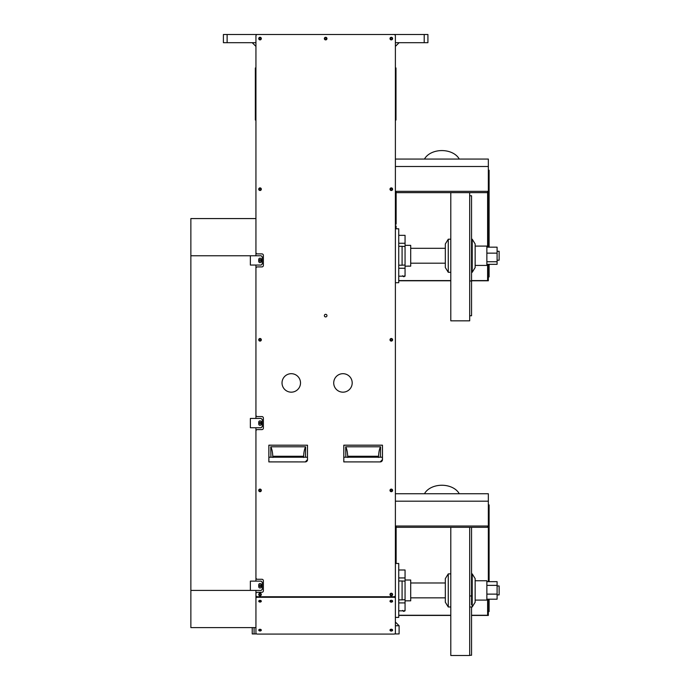<?xml version="1.0" encoding="UTF-8"?>
<svg xmlns="http://www.w3.org/2000/svg" width="690" height="690" viewBox="0 0 690 690"><rect width="100%" height="100%" fill="white"/><g stroke="black" fill="none" stroke-linecap="round" stroke-linejoin="round"><path stroke-width="1.03" d="M395.387 46.403L399.105 42.685L395.387 42.685L424.203 42.685L424.203 34.5L427.921 34.5L427.921 42.685L424.203 42.685M227.122 42.685L223.405 42.685L223.405 34.5L227.122 34.5L227.122 42.685L255.938 42.685L252.221 42.685L255.938 46.403M394.671 633.929L399.105 633.929L399.105 625.752L395.387 625.752L399.105 625.752L395.387 622.035L395.387 596.747L395.387 625.752M390.6 629.366A0.785 0.552 180 0 0 392.075 629.616A0.785 0.552 180 0 0 391.989 629.366M259.337 629.366A0.785 0.552 180 0 0 260.811 629.616A0.785 0.552 180 0 0 260.725 629.366M252.221 627.607L252.221 633.929L254.084 633.929L254.084 627.607M257.43 597.273L393.895 597.273L393.895 596.747L257.43 596.747L393.895 596.747A1.484 1.484 0 0 0 395.387 595.263L395.387 35.983A1.484 1.484 0 0 0 393.895 34.5L257.43 34.5A1.484 1.484 0 0 0 255.938 35.983L255.938 252.411A1.484 1.484 0 0 0 257.43 253.894L261.889 253.894A1.484 1.484 0 0 1 263.382 255.386L263.382 265.426A1.484 1.484 0 0 1 261.889 266.909L257.43 266.909A1.484 1.484 0 0 0 255.938 268.401L255.938 415.095A1.484 1.484 0 0 0 257.43 416.579L261.889 416.579A1.484 1.484 0 0 1 263.382 418.071L263.382 428.111A1.484 1.484 0 0 1 261.889 429.594L257.43 429.594A1.484 1.484 0 0 0 255.938 431.086L255.938 577.78A1.484 1.484 0 0 0 257.43 579.272L261.889 579.272A1.484 1.484 0 0 1 263.382 580.756L263.382 590.795A1.484 1.484 0 0 1 261.889 592.287L257.43 592.287A1.484 1.484 0 0 0 255.938 593.771L255.938 595.263A1.484 1.484 0 0 0 257.43 596.747L257.43 597.273A1.484 1.052 180 0 0 255.938 598.325L255.938 633.929L254.084 633.929M255.938 633.929L256.654 633.929M326.448 38.588A0.785 0.785 0 0 0 325.663 37.812A0.785 0.785 0 0 0 324.887 38.588A0.785 0.785 0 0 0 325.663 39.373A0.785 0.785 0 0 0 326.448 38.588M259.25 38.588A0.785 0.785 0 0 0 260.035 39.373A0.785 0.785 0 0 0 260.811 38.588A0.785 0.785 0 0 0 260.035 37.812A0.785 0.785 0 0 0 259.25 38.588M390.514 38.588A0.785 0.785 0 0 0 391.299 39.373A0.785 0.785 0 0 0 392.075 38.588A0.785 0.785 0 0 0 391.299 37.812A0.785 0.785 0 0 0 390.514 38.588M227.122 34.5L424.203 34.5M260.811 339.791A0.785 0.785 0 0 0 260.035 339.014A0.785 0.785 0 0 0 259.25 339.791A0.785 0.785 0 0 0 260.035 340.575A0.785 0.785 0 0 0 260.811 339.791M255.938 590.424L255.938 596.747L264.123 596.747M255.938 42.685L255.938 255.757M255.938 265.055L255.938 418.442L255.938 265.055M255.938 427.74L255.938 581.127L255.938 427.74M259.25 585.775A0.785 0.785 0 0 0 260.035 586.56A0.785 0.785 0 0 0 260.811 585.775A0.785 0.785 0 0 0 260.035 584.999A0.785 0.785 0 0 0 259.25 585.775M259.25 423.091A0.785 0.785 0 0 0 260.035 423.867A0.785 0.785 0 0 0 260.811 423.091A0.785 0.785 0 0 0 260.035 422.306A0.785 0.785 0 0 0 259.25 423.091M259.25 260.406A0.785 0.785 0 0 0 260.035 261.182A0.785 0.785 0 0 0 260.811 260.406A0.785 0.785 0 0 0 260.035 259.621A0.785 0.785 0 0 0 259.25 260.406M259.25 594.513A0.785 0.785 0 0 0 260.035 595.298A0.785 0.785 0 0 0 260.811 594.513A0.785 0.785 0 0 0 260.035 593.736A0.785 0.785 0 0 0 259.25 594.513M259.25 490.392A0.785 0.785 0 0 0 260.035 491.177A0.785 0.785 0 0 0 260.811 490.392A0.785 0.785 0 0 0 260.035 489.615A0.785 0.785 0 0 0 259.25 490.392M259.25 189.189A0.785 0.785 0 0 0 260.035 189.974A0.785 0.785 0 0 0 260.811 189.189A0.785 0.785 0 0 0 260.035 188.413A0.785 0.785 0 0 0 259.25 189.189M259.337 600.438A0.785 0.552 180 0 0 260.811 600.688A0.785 0.552 180 0 0 260.725 600.438M392.075 594.513A0.785 0.785 0 0 0 391.299 593.736A0.785 0.785 0 0 0 390.514 594.513A0.785 0.785 0 0 0 391.299 595.298A0.785 0.785 0 0 0 392.075 594.513M392.075 490.392A0.785 0.785 0 0 0 391.299 489.615A0.785 0.785 0 0 0 390.514 490.392A0.785 0.785 0 0 0 391.299 491.177A0.785 0.785 0 0 0 392.075 490.392M387.202 596.747L395.387 596.747L395.387 42.685M390.514 339.791A0.785 0.785 0 0 0 391.299 340.575A0.785 0.785 0 0 0 392.075 339.791A0.785 0.785 0 0 0 391.299 339.014A0.785 0.785 0 0 0 390.514 339.791M390.514 189.189A0.785 0.785 0 0 0 391.299 189.974A0.785 0.785 0 0 0 392.075 189.189A0.785 0.785 0 0 0 391.299 188.413A0.785 0.785 0 0 0 390.514 189.189M255.938 596.747L255.938 627.607L190.863 627.607L190.863 218.566L255.938 218.566M250.367 590.424L261.148 590.424L262.26 589.312L262.26 582.248L261.148 581.127L250.367 581.127L250.367 590.424L190.863 590.424M261.329 584.844A1.302 1.302 0 0 0 260.035 583.542A1.302 1.302 0 0 0 258.733 584.844L258.733 586.707A1.302 1.302 0 0 0 260.035 588.009A1.302 1.302 0 0 0 261.329 586.707L261.329 584.844M250.367 427.74L261.148 427.74L262.26 426.618L262.26 419.555L261.148 418.442L250.367 418.442L250.367 427.74M261.329 422.159A1.302 1.302 0 0 0 260.035 420.857A1.302 1.302 0 0 0 258.733 422.159L258.733 424.022A1.302 1.302 0 0 0 260.035 425.325A1.302 1.302 0 0 0 261.329 424.022L261.329 422.159M261.148 255.757L250.367 255.757L250.367 265.055L261.148 265.055L262.26 263.934L262.26 256.87L261.148 255.757M261.329 259.474A1.302 1.302 0 0 0 260.035 258.172A1.302 1.302 0 0 0 258.733 259.474L258.733 261.329A1.302 1.302 0 0 0 260.035 262.631A1.302 1.302 0 0 0 261.329 261.329L261.329 259.474M392.601 594.513A1.302 1.302 0 0 0 391.299 593.21A1.302 1.302 0 0 0 389.997 594.513A1.302 1.302 0 0 0 391.299 595.815A1.302 1.302 0 0 0 392.601 594.513M261.329 490.392A1.302 1.302 0 0 0 260.035 489.098A1.302 1.302 0 0 0 258.733 490.392A1.302 1.302 0 0 0 260.035 491.694A1.302 1.302 0 0 0 261.329 490.392M261.329 339.791A1.302 1.302 0 0 0 260.035 338.497A1.302 1.302 0 0 0 258.733 339.791A1.302 1.302 0 0 0 260.035 341.093A1.302 1.302 0 0 0 261.329 339.791M261.329 38.588A1.302 1.302 0 0 0 260.035 37.286A1.302 1.302 0 0 0 258.733 38.588A1.302 1.302 0 0 0 260.035 39.891A1.302 1.302 0 0 0 261.329 38.588M392.601 339.791A1.302 1.302 0 0 0 391.299 338.497A1.302 1.302 0 0 0 389.997 339.791A1.302 1.302 0 0 0 391.299 341.093A1.302 1.302 0 0 0 392.601 339.791M392.601 490.392A1.302 1.302 0 0 0 391.299 489.098A1.302 1.302 0 0 0 389.997 490.392A1.302 1.302 0 0 0 391.299 491.694A1.302 1.302 0 0 0 392.601 490.392M392.601 189.189A1.302 1.302 0 0 0 391.299 187.887A1.302 1.302 0 0 0 389.997 189.189A1.302 1.302 0 0 0 391.299 190.492A1.302 1.302 0 0 0 392.601 189.189M392.601 38.588A1.302 1.302 0 0 0 391.299 37.286A1.302 1.302 0 0 0 389.997 38.588A1.302 1.302 0 0 0 391.299 39.891A1.302 1.302 0 0 0 392.601 38.588M261.329 189.189A1.302 1.302 0 0 0 260.035 187.887A1.302 1.302 0 0 0 258.733 189.189A1.302 1.302 0 0 0 260.035 190.492A1.302 1.302 0 0 0 261.329 189.189M261.329 594.513A1.302 1.302 0 0 0 260.035 593.21A1.302 1.302 0 0 0 258.733 594.513A1.302 1.302 0 0 0 260.035 595.815A1.302 1.302 0 0 0 261.329 594.513M324.36 38.588A1.302 1.302 0 0 0 325.663 39.891A1.302 1.302 0 0 0 326.965 38.588A1.302 1.302 0 0 0 325.663 37.286A1.302 1.302 0 0 0 324.36 38.588M324.36 315.623A1.302 1.302 0 0 0 325.663 316.926A1.302 1.302 0 0 0 326.965 315.623A1.302 1.302 0 0 0 325.663 314.321A1.302 1.302 0 0 0 324.36 315.623M261.889 253.894L257.43 253.894M395.387 595.263L395.387 35.983M255.938 593.771L255.938 595.263M255.938 431.086L255.938 577.78M255.938 268.401L255.938 415.095M424.479 159.071A18.596 13.145 0 0 1 441.867 150.575A18.596 13.145 0 0 1 459.255 159.071M395.387 159.071L488.348 159.071L488.348 166.506L395.387 166.506M471.546 280.778L488.348 280.778L488.348 275.56L487.606 275.56L487.606 280.589L471.546 280.589M450.794 280.589L398.734 280.589M487.606 275.56L487.606 264.339L487.606 275.56M396.129 226.01L395.387 226.01L396.129 226.01L396.129 228.795L396.129 226.01M488.348 247.167L488.348 239.982L489.098 239.982L489.098 191.346L395.387 191.346M487.606 191.346L487.606 247.167L487.606 192.639L488.348 192.639L488.348 166.506M487.606 192.639L396.129 192.639L396.129 224.147L395.387 224.147M396.129 192.639L396.129 191.984M450.794 280.778L398.734 280.778M258.733 601.214A1.302 0.923 0 0 1 261.329 601.214A1.302 0.923 0 0 1 258.733 601.214M389.997 601.214A1.302 0.923 0 0 1 392.601 601.214A1.302 0.923 0 0 1 389.997 601.214M393.895 597.273A1.484 1.052 180 0 1 395.387 598.325L395.387 633.032A1.484 1.052 180 0 1 393.895 634.084L257.43 634.084A1.484 1.052 180 0 1 255.938 633.032M255.938 598.325L255.938 597.799M392.541 600.956A1.302 0.923 0 0 1 390.048 600.956M261.277 600.956A1.302 0.923 0 0 1 258.785 600.956M261.329 630.143A1.302 0.923 0 0 1 258.733 630.143A1.302 0.923 0 0 1 261.329 630.143M392.601 630.143A1.302 0.923 0 0 1 389.997 630.143A1.302 0.923 0 0 1 392.601 630.143M488.348 170.232L489.098 170.232L489.098 181.108L488.348 181.108L488.348 239.982M488.348 264.339L488.348 276.906L489.098 276.906L488.348 277.035M489.098 264.339L489.098 276.906M489.098 239.982L489.098 247.167M489.098 191.346L489.098 181.108M395.387 117.05L395.982 117.05L395.982 118.171C395.982 119.603 395.982 119.603 395.982 118.171C395.982 116.731 395.982 116.731 395.982 118.171L395.982 120.026L395.387 120.026L395.982 120.026L395.982 67.965L395.387 67.965M395.387 68.707L395.982 68.707L395.982 117.05M395.982 68.707L395.982 67.965M395.982 69.828C395.982 71.26 395.982 71.26 395.982 69.828C395.982 68.396 395.982 68.396 395.982 69.828M424.479 493.747A18.596 13.145 0 0 1 441.867 485.251A18.596 13.145 0 0 1 459.255 493.747M395.387 493.747L488.348 493.747L488.348 501.182L395.387 501.182M471.546 615.446L488.348 615.446L488.348 610.227L487.606 610.227L487.606 615.256L471.546 615.256M450.794 615.256L398.734 615.256M487.606 610.227L487.606 599.196L487.606 610.227M488.348 581.661L488.348 574.649L489.098 574.649L489.098 526.022L488.348 526.022L488.348 527.307L396.129 527.307L396.129 526.651M395.387 558.814L396.129 558.814L396.129 563.463L396.129 527.307M488.348 501.182L488.348 526.022L395.387 526.022M450.794 615.446L398.734 615.446M487.606 526.022L487.606 527.307M298.839 377.628A9.237 9.237 0 0 0 285.971 375.36A9.237 9.237 0 0 0 283.694 388.228A9.237 9.237 0 0 0 296.562 390.497A9.237 9.237 0 0 0 298.839 377.628M350.529 377.628A9.237 9.237 0 0 0 337.66 375.36A9.237 9.237 0 0 0 335.383 388.228A9.237 9.237 0 0 0 348.252 390.497A9.237 9.237 0 0 0 350.529 377.628M382.424 459.678L382.467 459.678A2.234 2.234 0 0 1 380.233 461.912L343.818 461.886L343.818 445.205L382.441 445.205L382.424 459.678L380.233 461.886M382.467 459.678L382.467 445.179L343.793 445.179L343.793 461.912L380.233 461.912M382.407 457.211L380.406 457.211L380.561 446.792C379.491 448.595 378.819 451.76 378.525 456.271L378.353 457.453M347.898 457.453L347.726 456.271L378.525 456.271M380.561 446.792L345.69 446.792C346.76 448.595 347.441 451.76 347.726 456.271M345.69 446.792L345.854 457.211L343.844 457.211M345.854 457.211L380.406 457.211M307.481 457.211L307.533 459.678A2.234 2.234 0 0 1 305.308 461.912L268.884 461.886L268.884 445.205L307.507 445.205L307.481 457.211L305.472 457.211L305.636 446.792C304.566 448.595 303.885 451.76 303.6 456.271L303.428 457.453M307.498 459.678L305.308 461.886M307.507 445.205L268.859 445.179L268.859 461.912L305.308 461.912M272.973 457.453L272.8 456.271L303.6 456.271M305.636 446.792L270.765 446.792C271.834 448.595 272.515 451.76 272.8 456.271M270.765 446.792L270.92 457.211L268.919 457.211M270.92 457.211L305.472 457.211M488.348 504.899L489.098 504.899L489.098 515.775L488.348 515.775L488.348 574.649M488.348 599.196L488.348 611.573L489.098 611.573L489.098 599.196M489.098 574.649L489.098 581.661M489.098 526.022L489.098 515.775M497.093 251.289L499.137 251.289L499.137 260.216L497.093 260.216M472.21 239.206L475.151 243.967L475.151 267.539L472.21 272.3L472.21 239.206L471.546 239.206L471.546 230.512M448.267 272.3L445.326 267.539L445.326 243.967L448.267 239.206L448.267 272.3L450.794 272.3M475.151 246.089L486.864 246.089L486.864 265.426L475.151 265.426M486.864 247.167L497.093 247.167L497.093 253.144L486.864 253.144M497.093 253.144L497.093 264.339L486.864 264.339M497.093 261.734L486.864 261.734M405.056 266.168L409.981 266.159M409.11 266.073L407.505 266.116M410.05 266.168L410.705 266.168L410.705 245.347L405.056 245.347M395.387 282.71L398.734 282.71L398.734 228.795L395.387 228.795M398.734 246.313L402.08 246.313L402.08 265.202L398.734 265.202M398.734 235.333L405.056 235.333L405.056 246.503L402.08 246.313M398.734 243.268L405.056 243.268L405.056 265.003L402.08 265.202M405.056 265.003L405.056 276.181L398.734 276.181M469.683 192.639L469.683 320.833L450.794 320.833L450.794 192.639M472.21 272.3L471.546 272.3L471.546 315.753L469.683 315.753M469.683 195.77L471.546 195.762L471.546 271.964M471.546 195.762L469.683 195.762M469.683 280.959L471.546 280.959L469.683 280.994M497.093 585.965L499.137 585.965L499.137 594.884L497.093 594.884M392.041 594.754L392.041 594.28M475.151 578.634L475.151 602.215L472.21 606.976L472.21 573.882L475.151 578.634M445.326 602.215L445.326 578.634L448.267 573.882L448.267 606.976L445.326 602.215M475.151 580.756L486.864 580.756L486.864 600.093L475.151 600.093M486.864 581.661L497.093 581.661L497.093 599.196L486.864 599.196M497.093 594.125L486.864 594.125M497.093 585.353L486.864 585.353M407.109 600.835L409.981 600.826M409.817 600.809L407.247 600.817M407.074 600.835L405.056 600.835M410.05 600.835L410.705 600.835L410.705 580.014L405.056 580.014M395.387 617.386L398.734 617.386L398.734 563.463L395.387 563.463M398.734 580.98L402.08 580.98L402.08 599.869L398.734 599.869M398.734 570L405.056 570L405.056 581.17L402.08 580.98M398.734 577.935L405.056 577.935L405.056 599.679L402.08 599.869M405.056 599.679L405.056 610.848L398.734 610.848M469.683 527.307L469.683 655.5L450.794 655.5L450.794 527.307M471.546 606.976L471.546 655.267L469.683 655.267M471.546 527.307L471.546 604.82M469.683 595.979L471.546 595.979L469.683 595.944M471.546 584.87L471.546 595.944M255.343 69.828L255.343 119.284L255.343 67.965L255.343 68.707L255.938 68.707M255.938 120.026L255.343 120.026L255.343 119.284L255.343 120.026L255.938 120.026L255.343 120.026L255.343 67.965L255.938 67.965M250.367 255.757L190.863 255.757M488.348 177.709L489.098 177.709M488.348 512.385L489.098 512.385M405.056 268.246L398.734 268.246M405.056 602.913L398.734 602.913M390.79 490.987L391.799 490.987M488.348 241.836L489.098 241.836M395.387 70.941L395.982 70.941M395.387 119.284L395.982 119.284M488.348 576.504L489.098 576.504M445.326 248.314L410.705 248.314M445.326 263.192L410.705 263.192M450.794 239.206L448.267 239.206M402.667 275.733C403.538 277.095 404.28 277.035 404.892 275.534M445.326 597.859L410.705 597.859M445.326 582.99L410.705 582.99M471.546 573.882L472.21 573.882M469.683 606.976L472.21 606.976M450.794 606.976L448.267 606.976M450.794 573.882L448.267 573.882M402.667 610.4C403.538 611.771 404.28 611.702 404.892 610.21M255.938 117.05L255.343 117.05M255.938 70.941L255.343 70.941M255.938 119.284L255.343 119.284"/></g></svg>
